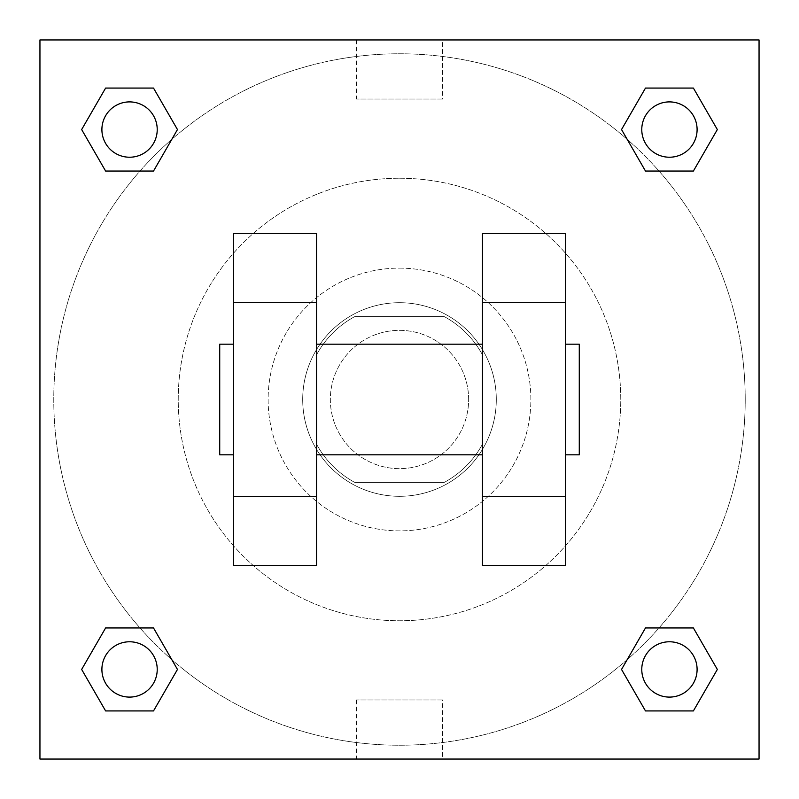 <?xml version="1.0" encoding="UTF-8"?>
<svg xmlns="http://www.w3.org/2000/svg" width="799" height="799" viewBox="0 0 799 799"><rect width="100%" height="100%" fill="white"/><g stroke="black" fill="none" stroke-linecap="round" stroke-linejoin="round"><path stroke-width="0.6" stroke-dasharray="4 3" d="M468.643 399.5A69.143 69.143 0 0 0 364.923 339.615A69.143 69.143 0 0 0 364.923 459.385A69.143 69.143 0 0 0 468.643 399.5A69.143 69.143 0 0 0 364.923 339.615A69.143 69.143 0 0 0 364.923 459.385A69.143 69.143 0 0 0 468.643 399.5M444.104 482.476L354.896 482.476A94.202 94.202 0 0 1 316.524 444.104L316.524 354.896A94.202 94.202 0 0 1 354.896 316.524L444.104 316.524A94.202 94.202 0 0 1 482.476 354.896L482.476 444.104A94.202 94.202 0 0 1 444.104 482.476L354.896 482.476A94.202 94.202 0 0 1 316.524 444.104L316.524 354.896A94.202 94.202 0 0 1 354.896 316.524L444.104 316.524A94.202 94.202 0 0 1 482.476 354.896L482.476 444.104A94.202 94.202 0 0 1 444.104 482.476M399.5 302.701A96.799 96.799 0 0 1 483.335 447.899A96.799 96.799 0 0 1 315.665 447.899A96.799 96.799 0 0 1 399.5 302.701A96.799 96.799 0 0 0 302.701 399.5A96.799 96.799 0 0 0 399.5 496.299A96.799 96.799 0 0 0 496.299 399.5A96.799 96.799 0 0 0 399.5 302.701M399.5 268.124A131.376 131.376 0 0 1 513.278 465.188A131.376 131.376 0 0 1 285.722 465.188A131.376 131.376 0 0 1 399.5 268.124A131.376 131.376 0 0 1 513.278 465.188A131.376 131.376 0 0 1 285.722 465.188A131.376 131.376 0 0 1 399.5 268.124M399.5 178.237A221.263 221.263 0 0 1 591.12 510.132A221.263 221.263 0 0 1 207.88 510.132A221.263 221.263 0 0 1 399.5 178.237A221.263 221.263 0 0 0 178.237 399.5A221.263 221.263 0 0 0 399.5 620.763A221.263 221.263 0 0 0 620.763 399.5A221.263 221.263 0 0 0 399.5 178.237M140.015 171.046L105.608 171.046L140.015 171.046L105.608 171.046L81.658 129.558L105.608 88.07L153.518 88.07L177.468 129.558L153.518 171.046L177.468 129.558L153.518 171.046L177.468 129.558L153.518 88.07L177.468 129.558M153.518 627.954L177.468 669.442L153.518 627.954L177.468 669.442L153.518 627.954L177.468 669.442L153.518 710.93L105.608 710.93L81.658 669.442L105.608 627.954L140.015 627.954M39.95 759.05L39.95 39.95L759.05 39.95L759.05 759.05L39.95 759.05L39.95 39.95L759.05 39.95L759.05 759.05L39.95 759.05L39.95 39.95L759.05 39.95L759.05 759.05L39.95 759.05M645.482 171.046L621.532 129.558L645.482 171.046L621.532 129.558L645.482 171.046L621.532 129.558L645.482 88.07L693.392 88.07L717.342 129.558L693.392 171.046L658.985 171.046M621.532 669.442L645.482 627.954L621.532 669.442L645.482 627.954L621.532 669.442L645.482 710.93L621.532 669.442L645.482 710.93L621.532 669.442L645.482 710.93L693.392 710.93L645.482 710.93L693.392 710.93L717.342 669.442L693.392 710.93M658.985 627.954L693.392 627.954L658.985 627.954L693.392 627.954L717.342 669.442M437.532 39.95L361.468 39.96L437.532 39.95M745.217 399.5A345.717 345.717 0 0 0 226.636 100.095A345.717 345.717 0 0 0 226.636 698.905A345.717 345.717 0 0 0 745.217 399.5A345.717 345.717 0 0 0 226.636 100.095A345.717 345.717 0 0 0 226.636 698.905A345.717 345.717 0 0 0 745.217 399.5M157.223 669.442A27.655 27.655 0 0 0 115.735 645.482A27.655 27.655 0 0 0 115.735 693.392A27.655 27.655 0 0 0 157.223 669.442A27.655 27.655 0 0 0 115.735 645.482A27.655 27.655 0 0 0 115.735 693.392A27.655 27.655 0 0 0 157.223 669.442A27.655 27.655 0 0 0 115.735 645.482A27.655 27.655 0 0 0 115.735 693.392A27.655 27.655 0 0 0 157.223 669.442A27.655 27.655 0 0 0 115.735 645.482A27.655 27.655 0 0 0 115.735 693.392A27.655 27.655 0 0 0 157.223 669.442A27.655 27.655 0 0 0 115.735 645.482A27.655 27.655 0 0 0 115.735 693.392A27.655 27.655 0 0 0 157.223 669.442M157.223 129.558A27.655 27.655 0 0 0 115.735 105.608A27.655 27.655 0 0 0 115.735 153.518A27.655 27.655 0 0 0 157.223 129.558A27.655 27.655 0 0 0 115.735 105.608A27.655 27.655 0 0 0 115.735 153.518A27.655 27.655 0 0 0 157.223 129.558A27.655 27.655 0 0 0 115.735 105.608A27.655 27.655 0 0 0 115.735 153.518A27.655 27.655 0 0 0 157.223 129.558A27.655 27.655 0 0 0 115.735 105.608A27.655 27.655 0 0 0 115.735 153.518A27.655 27.655 0 0 0 157.223 129.558A27.655 27.655 0 0 0 115.735 105.608A27.655 27.655 0 0 0 115.735 153.518A27.655 27.655 0 0 0 157.223 129.558M697.098 129.558A27.655 27.655 0 0 0 655.609 105.608A27.655 27.655 0 0 0 655.609 153.518A27.655 27.655 0 0 0 697.098 129.558A27.655 27.655 0 0 0 655.609 105.608A27.655 27.655 0 0 0 655.609 153.518A27.655 27.655 0 0 0 697.098 129.558A27.655 27.655 0 0 0 655.609 105.608A27.655 27.655 0 0 0 655.609 153.518A27.655 27.655 0 0 0 697.098 129.558A27.655 27.655 0 0 0 655.609 105.608A27.655 27.655 0 0 0 655.609 153.518A27.655 27.655 0 0 0 697.098 129.558A27.655 27.655 0 0 0 655.609 105.608A27.655 27.655 0 0 0 655.609 153.518A27.655 27.655 0 0 0 697.098 129.558M641.777 669.442A27.655 27.655 0 0 1 683.265 645.482A27.655 27.655 0 0 1 683.265 693.392A27.655 27.655 0 0 1 641.777 669.442A27.655 27.655 0 0 1 683.265 645.482A27.655 27.655 0 0 1 683.265 693.392A27.655 27.655 0 0 1 641.777 669.442M442.556 759.05L356.444 759.05L442.556 759.05L442.556 699.974L356.444 699.974L442.556 699.974M39.95 399.5L39.95 361.468L39.96 399.5M759.05 399.5L759.05 361.468L759.04 399.5M442.556 39.95L356.444 39.95L442.556 39.95L442.556 99.026L356.444 99.026L442.556 99.026M39.95 437.532L39.96 361.468L39.95 437.532M399.5 759.05L437.532 759.05L399.5 759.04M759.05 361.468L759.04 437.532L759.05 361.468M81.658 129.558L105.608 171.046L81.658 129.558L105.608 171.046L81.658 129.558L105.608 88.07L153.518 88.07L105.608 88.07L81.658 129.558L105.608 88.07M177.468 669.442L153.518 710.93L177.468 669.442L153.518 710.93L105.608 710.93L81.658 669.442L105.608 627.954M621.532 129.558L645.482 88.07L621.532 129.558L645.482 88.07L693.392 88.07L717.342 129.558L693.392 171.046M316.524 233.558L316.524 565.442L233.558 565.442L233.558 233.558L316.524 233.558M482.476 233.558L482.476 565.442L565.442 565.442L565.442 233.558L482.476 233.558M316.524 399.5L316.524 344.189L316.524 399.5M482.476 399.5L482.476 454.811L482.476 399.5M565.442 344.189L565.442 454.811L565.442 344.189M579.275 344.189L579.275 454.811M233.558 399.5L233.558 344.189L233.558 399.5M219.725 454.811L219.725 344.189M697.098 669.442A27.655 27.655 0 0 0 655.609 645.482A27.655 27.655 0 0 0 655.609 693.392A27.655 27.655 0 0 0 697.098 669.442A27.655 27.655 0 0 0 655.609 645.482A27.655 27.655 0 0 0 655.609 693.392A27.655 27.655 0 0 0 697.098 669.442A27.655 27.655 0 0 0 655.609 645.482A27.655 27.655 0 0 0 655.609 693.392A27.655 27.655 0 0 0 697.098 669.442M153.518 710.93L105.608 710.93L81.658 669.442M645.482 88.07L693.392 88.07L717.342 129.558M356.444 699.974L356.444 759.05M356.444 39.95L356.444 99.026"/><path stroke-width="1.2" d="M177.468 129.558L153.518 171.046L105.608 171.046L81.658 129.558L105.608 88.07L153.518 88.07L177.468 129.558L153.518 171.046L140.015 171.046M140.015 627.954L153.518 627.954L177.468 669.442L153.518 710.93L105.608 710.93L81.658 669.442L105.608 627.954L153.518 627.954M658.985 171.046L645.482 171.046L621.532 129.558L645.482 88.07L693.392 88.07L717.342 129.558L693.392 171.046L645.482 171.046M621.532 669.442L645.482 627.954L693.392 627.954L717.342 669.442L693.392 710.93L645.482 710.93L621.532 669.442L645.482 627.954L658.985 627.954M39.95 39.95L759.05 39.95L759.05 759.05L39.95 759.05L39.95 39.95M316.524 233.558L316.524 565.442L233.558 565.442L233.558 233.558L316.524 233.558M482.476 565.442L482.476 233.558L565.442 233.558L565.442 565.442L482.476 565.442M565.442 454.811L579.275 454.811L579.275 344.189L565.442 344.189M233.558 344.189L219.725 344.189L219.725 454.811L233.558 454.811M233.558 302.701L316.524 302.701M482.476 302.701L565.442 302.701M233.558 496.299L316.524 496.299M482.476 496.299L565.442 496.299M693.392 710.93L645.482 710.93L693.392 710.93L717.342 669.442M645.482 627.954L693.392 627.954L645.482 627.954M697.098 669.442A27.655 27.655 0 0 0 655.609 645.482A27.655 27.655 0 0 0 655.609 693.392A27.655 27.655 0 0 0 697.098 669.442M81.658 669.442L105.608 627.954M153.518 710.93L105.608 710.93L153.518 710.93L177.468 669.442M157.223 669.442A27.655 27.655 0 0 0 115.735 645.482A27.655 27.655 0 0 0 115.735 693.392A27.655 27.655 0 0 0 157.223 669.442M621.532 129.558L645.482 88.07L693.392 88.07L645.482 88.07M717.342 129.558L693.392 171.046M697.098 129.558A27.655 27.655 0 0 0 655.609 105.608A27.655 27.655 0 0 0 655.609 153.518A27.655 27.655 0 0 0 697.098 129.558M81.658 129.558L105.608 88.07L153.518 88.07L105.608 88.07M153.518 171.046L105.608 171.046L153.518 171.046M157.223 129.558A27.655 27.655 0 0 0 115.735 105.608A27.655 27.655 0 0 0 115.735 153.518A27.655 27.655 0 0 0 157.223 129.558M316.524 454.811L482.476 454.811M316.524 344.189L482.476 344.189"/></g></svg>
